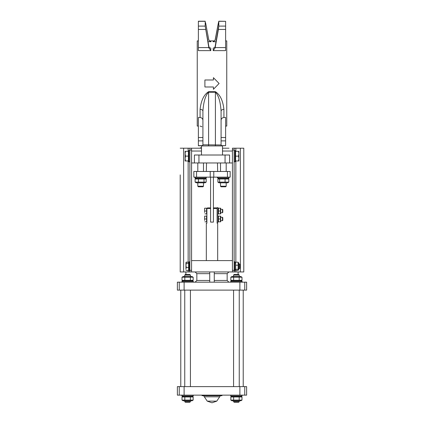 <?xml version="1.0" encoding="UTF-8"?>
<svg xmlns="http://www.w3.org/2000/svg" width="424" height="424" viewBox="0 0 424 424"><rect width="100%" height="100%" fill="white"/><g stroke="black" fill="none" stroke-linecap="round" stroke-linejoin="round"><path stroke-width="0.64" d="M225.626 126.061L226.761 126.061L226.761 40.905L225.626 40.905M198.374 126.061L197.239 126.061L197.239 40.905L198.374 40.905M202.365 145.766L198.374 145.766L198.374 117.512L200.08 117.512C201.835 117.718 202.783 118.672 202.916 120.374M200.08 109.381A2.841 1.728 0 0 1 202.916 111.104C203.34 105.412 204.4 96.481 208.592 92.236L215.408 92.236C219.6 96.476 220.66 105.401 221.084 111.104A2.841 1.728 180 0 1 223.92 109.381C223.289 104.034 221.699 95.665 215.408 91.69L208.592 91.69C202.301 95.665 200.711 104.039 200.08 109.381L200.08 117.512M221.084 111.867L221.084 120.374C221.217 118.672 222.165 117.718 223.92 117.512L225.626 117.512L225.626 137.514L221.084 137.514M215.991 41.727L213.193 41.727L215.148 40.216L218.789 21.2L225.626 21.322L218.811 21.311L215.185 39.591L218.413 22.726M208.815 39.591L208.852 39.787C209.228 40.794 209.88 41.234 210.808 41.107L210.808 41.727L208.009 41.727M213.42 89.141L213.42 86.978L204.903 86.978L204.903 79.988L213.42 79.988L213.42 77.825M213.193 50.626L225.626 50.626L225.626 29.452L218.413 29.452L215.185 47.583A2.91 0.302 -81.9 0 0 215.148 47.801L213.193 50.626L213.193 48.076C214.252 47.986 214.904 47.446 215.148 46.444L218.811 26.118L218.811 21.322M210.808 41.727L208.852 40.216L205.587 22.726M229.029 148.199L222.505 148.199M234.138 149.99L234.138 270.337L232.437 270.337L232.437 149.99L234.138 149.99L234.138 148.199L232.437 148.199L232.437 149.99M232.437 162.959L229.596 162.959L229.596 155.009L194.404 155.009L194.404 162.959L194.404 155.009M194.971 148.199L201.495 148.199L189.862 148.199L189.862 149.99L191.563 149.99L191.563 151.034L201.495 151.034M213.193 41.727L213.193 41.107C214.12 41.234 214.772 40.794 215.148 39.787L215.185 39.591M210.808 41.107L210.341 41.107M210.808 50.626L208.852 47.801A2.91 0.302 81.9 0 0 208.815 47.583L205.19 26.118L208.852 46.444C209.096 47.446 209.748 47.986 210.808 48.076L210.808 50.626L198.374 50.626L198.374 21.2L205.211 21.2L205.19 26.118M223.639 148.199L222.505 148.14M222.505 155.009L222.505 145.925L201.495 145.925L201.495 155.009M201.495 147.806L200.361 147.806L200.361 148.199M213.42 79.988L213.42 77.672L219.097 83.486L213.42 89.294L213.42 86.978M218.413 29.452L218.811 26.118M225.626 29.452L225.626 21.322M221.635 145.766L225.626 145.644L221.466 145.644L221.089 144.918M225.626 145.644L225.626 137.514M221.095 144.971L202.916 144.791L202.534 145.644A1.134 1.134 0 0 1 201.782 145.925A1.134 1.134 0 0 0 202.916 144.791L202.916 144.239M222.218 145.925A1.134 1.134 0 0 1 221.084 144.791L221.084 111.104M202.911 144.918L202.916 144.791A1.134 1.134 0 0 1 202.799 145.294M202.916 111.104L202.916 144.791L202.916 140.874L198.374 140.874M202.916 116.51L202.916 126.76M229.596 162.959L191.563 162.959L191.563 151.034M210.58 177.147L210.58 222.102L213.42 222.102L213.42 177.147M217.676 177.147L217.963 178.287L228.748 178.287L229.029 178.001L217.676 178.001L217.284 177.147M217.454 177.72L217.252 177.147M196.566 177.147L196.566 171.471L193.837 171.471L193.837 177.147L230.163 177.147L230.163 171.471L227.434 171.471L227.434 177.147M196.566 171.471L213.776 171.471L213.776 177.147M227.434 171.471L213.776 171.471M217.676 171.471L217.464 162.959M206.324 171.471L206.536 162.959M225.669 186.798L226.193 186.221L220.517 186.221L221.037 186.798L225.669 186.798L226.193 186.221L226.193 182.829M226.193 171.471L226.193 162.959M202.964 186.798L203.483 186.221L197.807 186.221L198.331 186.798L202.964 186.798L203.483 186.221L203.483 182.829M203.483 171.471L203.483 162.959M206.318 178.001L194.971 178.001L194.971 177.147L195.252 178.287L206.038 178.287L206.324 177.147M203.25 182.829L196.301 182.829L195.114 182.119L206.181 182.119L204.988 182.829L203.25 182.829M205.661 178.674L204.988 178.287L206.181 178.997L195.114 178.997L196.301 178.287L195.634 178.674M195.114 178.997L195.114 182.119M198.459 178.997L198.459 182.119M206.181 178.997L206.181 182.119M203.986 178.997L203.986 182.119M227.699 182.829L219.012 182.829L217.904 182.119L228.806 182.119L227.699 182.829M228.298 178.631L228.806 178.997L217.904 178.997L217.904 182.119M218.408 178.631L217.904 178.997M225.08 178.997L225.08 182.119M228.806 178.997L228.806 182.119M219.627 178.997L219.627 182.119M232.437 270.337L232.437 271.954L234.138 271.954L234.138 270.337M234.138 148.199L243.789 148.199L243.789 271.954L234.138 271.954M191.563 149.99L191.563 148.199M191.563 162.959L191.563 270.337L189.862 270.337L189.862 149.99M189.862 270.337L189.862 271.954L191.563 271.954L191.563 270.337M180.211 174.879L180.211 271.954L180.211 174.879M180.211 271.954L189.862 271.954M180.211 148.199L189.862 148.199M185.092 160.972L185.521 160.982L185.092 160.972L185.092 158.539L185.521 160.956L185.092 160.972M185.521 160.956L188.383 160.956L188.383 151.31L185.521 151.31L185.092 153.711L185.092 151.32L185.521 151.31L185.092 151.32M185.521 156.117L185.092 158.539L185.092 153.711L185.521 156.117L188.383 156.117M188.383 160.956L185.521 160.982M238.479 160.972L238.908 158.56L238.908 160.972L235.617 160.972L235.617 151.32L238.908 151.32L238.908 158.56L238.479 156.143L238.908 153.732L238.479 151.32M235.617 156.143L238.479 156.143M234.991 161.825L235.272 161.539L235.272 150.753L234.991 150.467L234.991 161.825L234.138 161.825M189.009 150.467L188.728 150.753L188.728 161.539L189.009 161.825L189.009 150.467L189.862 150.467M234.822 270.814L234.822 261.735L234.822 270.814L234.138 270.814M189.178 261.735L189.178 270.814L189.178 261.735L189.862 261.735M238.739 265.461L238.739 269.484L238.129 270.385L238.129 262.164L238.739 263.066L238.739 265.461M235.05 263.066L235.654 262.164L235.654 270.385L235.05 269.484M238.129 262.164L235.654 262.164M238.129 270.385L235.654 270.385M238.129 269.304L235.654 269.304M238.129 265.196L235.654 265.196M239.608 264.693L239.608 268.546L240.042 268.111L240.042 264.438L239.608 264.004L239.608 264.693M185.945 265.371L186.274 267.433L185.945 268.922L185.945 262.726L186.274 263.304L185.945 265.371M186.03 270.109L185.945 269.823M186.274 263.304L188.611 263.304L188.611 262.143L186.274 262.143L185.945 262.726L186.03 262.44M186.274 262.143L185.945 262.726M188.611 263.304L188.611 267.433L186.274 267.433M188.611 267.433L188.611 270.406L186.274 270.406M210.58 222.102L210.553 207.908L207.458 207.908L206.891 208.476L206.891 223.236L206.324 223.236L206.324 260.596M217.676 260.596L217.676 223.236L217.109 223.236L217.109 208.476L213.447 208.476L213.42 222.102M206.891 208.476L210.553 208.476M213.447 208.476L213.447 207.908L216.542 207.908L217.109 208.476M220.411 395.703L216.765 401.136L212 402.8L207.235 401.136L203.589 395.703M222.112 395.136L221.932 395.703L202.068 395.703L201.888 395.136M244.759 395.136L246.63 395.136L246.63 386.619L177.37 386.619L177.37 395.136L244.759 395.136L244.759 386.619M214.268 271.954L214.268 282.167M209.732 271.954L209.732 282.167M195.119 271.954L196.842 273.655L196.842 280.465L195.119 282.167M185.887 271.954L185.887 274.508M238.113 271.954L238.113 274.508M228.881 282.167L227.158 280.465L227.158 273.655L228.881 271.954M227.158 280.465L214.268 280.465M209.732 280.465L196.842 280.465M214.268 273.655L227.158 273.655M196.842 273.655L209.732 273.655M191.563 271.954L232.437 271.954M232.437 260.596L191.563 260.596M179.241 282.167L177.37 282.167L177.37 290.117L246.63 290.117L246.63 282.167L179.241 282.167L179.241 290.117M217.109 207.681L217.109 214.38L218.016 214.374L218.016 207.681L217.109 207.681M217.109 214.364L217.703 214.38M217.109 215.631L217.109 222.33L218.016 222.324L218.016 215.631L217.109 215.631M217.109 222.309L217.703 222.33M220.66 216.139L220.66 221.816M220.406 221.816L220.406 216.139L218.466 216.139L218.466 221.816L220.406 221.816M220.406 218.98L218.466 218.98M220.66 208.195L220.66 213.871M220.406 213.871L220.406 208.195L218.466 208.195L218.466 213.871L220.406 213.871M220.406 211.03L218.466 211.03M222.436 211.03L222.436 212.731L222.786 212.387L222.786 209.679L222.436 209.329L222.436 211.03M204.622 212.451L204.622 209.61L204.622 212.451M204.622 208.195L204.622 209.61L204.622 208.195M204.872 211.03L206.605 211.03L206.605 208.195L204.872 208.195M206.605 211.03L206.605 213.871L204.872 213.871M222.436 218.98L222.436 220.681L222.786 220.332L222.786 217.623L222.436 217.274L222.436 218.98M204.622 220.395L204.622 217.56L204.622 220.395M204.622 216.139L204.622 217.56L204.622 216.139M204.872 218.98L206.605 218.98L206.605 216.139L204.872 216.139M206.605 218.98L206.605 221.816L204.872 221.816M239.247 275.075L238.68 274.508L234.138 274.508L233.571 275.075L239.247 275.075L239.247 276.49M239.247 400.812L239.247 401.666L233.571 401.666L233.571 400.812M234.138 402.233L233.571 401.666L234.138 402.233L238.68 402.233L239.247 401.666L238.68 402.233M190.429 275.075L189.862 274.508L185.32 274.508L184.753 275.075L190.429 275.075L190.429 276.49M187.588 401.666L184.753 401.666L185.32 402.233L189.862 402.233L190.429 401.666L187.588 401.666M242.088 395.99L230.736 395.99L231.016 396.27L241.802 396.27L242.088 395.136M230.736 395.136L230.736 395.99M193.264 395.99L181.912 395.99L182.198 396.27L192.984 396.27L193.264 395.136M181.912 395.136L181.912 395.99M230.736 282.167L230.736 281.319L242.088 281.319L242.088 282.167M230.736 281.319L231.016 281.033L241.802 281.033L242.088 281.319L241.802 281.033M181.912 282.167L182.198 281.033L181.912 281.319L193.264 281.319L193.264 282.167M193.264 281.319L192.984 281.033L182.198 281.033M230.836 277.201L232.066 276.49L240.753 276.49L241.982 277.201L230.836 277.201L230.836 280.322L241.982 280.322L240.753 281.033L241.982 280.322L241.982 277.201L240.753 276.49M233.624 277.201L233.624 280.322M239.194 277.201L239.194 280.322M183.248 276.49L182.018 277.201L183.248 276.49L191.934 276.49L193.164 277.201L182.018 277.201L182.018 280.322L193.164 280.322L191.934 281.033M184.806 277.201L184.806 280.322M190.376 277.201L190.376 280.322M193.164 277.201L193.164 280.322M191.934 400.812L183.248 400.812L182.018 400.102L193.164 400.102L191.934 400.812M193.164 400.102L193.164 396.981L182.018 396.981L182.018 400.102L183.248 400.812M193.164 396.981L191.934 396.27M184.806 400.102L184.806 396.981M190.376 400.102L190.376 396.981M240.753 400.812L232.066 400.812L230.836 400.102L241.982 400.102L240.753 400.812M241.982 400.102L241.982 396.981L230.836 396.981L230.836 400.102M241.982 396.981L240.753 396.27L241.982 396.981M233.624 400.102L233.624 396.981M239.194 400.102L239.194 396.981M223.92 117.512L223.92 109.381M222.505 151.034L232.437 151.034M225.626 47.583L215.185 47.583M208.815 47.583L198.374 47.583M198.374 29.452L205.587 29.452M225.626 26.092L218.811 26.092M225.626 140.874L221.084 140.874M215.148 39.787L215.148 40.216M215.148 46.444L215.148 47.801M198.374 21.322L205.19 21.322M198.374 145.644L202.534 145.644M198.374 137.514L202.916 137.514M208.852 39.787L208.852 40.216M208.852 46.444L208.852 47.801M198.374 26.092L205.19 26.092M208.592 145.925L208.592 91.69M215.408 145.925L215.408 91.69M225.054 162.959L225.054 155.009M198.946 162.959L198.946 155.009M210.225 171.471L210.225 177.147M235.845 148.199L235.845 151.32M235.845 160.972L235.845 262.164M235.845 270.385L235.845 271.954M240.382 271.954L240.382 148.199M188.155 271.954L188.155 270.406M188.155 262.143L188.155 160.982M188.155 151.31L188.155 148.199M183.619 148.199L183.619 271.954M207.235 401.136L216.765 401.136M219.526 396.8L204.474 396.8M184.111 386.619L184.111 395.136M179.241 386.619L179.241 395.136M239.889 386.619L239.889 395.136M239.889 290.117L239.889 282.167M244.759 290.117L244.759 282.167M184.111 290.117L184.111 282.167M209.689 40.905L214.311 40.905M200.08 126.061L201.946 126.76M221.037 186.798L220.517 186.221L220.517 182.829M220.517 162.959L220.517 171.471M197.807 162.959L197.807 171.471M197.807 182.829L197.807 186.221L198.331 186.798M229.029 178.001L229.029 177.147M188.383 160.574L188.728 160.574M188.383 151.718L188.728 151.718M235.617 151.718L235.272 151.718M235.617 160.574L235.272 160.574M234.991 150.467L234.138 150.467M189.009 161.825L189.862 161.825M234.822 261.735L234.138 261.735M189.178 270.814L189.862 270.814M238.739 268.546L239.608 268.546M238.739 264.004L239.608 264.004M188.611 269.569L188.95 269.569M188.611 262.981L188.95 262.981M218.016 221.476L218.212 221.816M218.016 216.478L218.212 216.139M218.016 213.526L218.212 213.871M218.016 208.534L218.212 208.195M220.856 212.731L222.436 212.731M220.856 209.329L222.436 209.329M206.605 213.5L206.891 213.5M206.605 208.56L206.891 208.56M220.856 220.681L222.436 220.681M220.856 217.274L222.436 217.274M206.605 221.45L206.891 221.45M206.605 216.51L206.891 216.51M180.778 290.117L180.778 386.619M243.222 290.117L243.222 386.619M233.571 275.075L233.571 276.49M233.571 290.117L233.571 386.619M239.247 290.117L239.247 386.619M184.753 275.075L184.753 276.49M184.753 290.117L184.753 386.619M184.753 400.812L184.753 401.666L185.32 402.233M190.429 290.117L190.429 386.619M190.429 400.812L190.429 401.666L189.862 402.233M232.066 281.033L230.836 280.322M183.248 281.033L182.018 280.322M183.248 396.27L182.018 396.981L183.248 396.27M232.066 396.27L230.836 396.981"/></g></svg>
